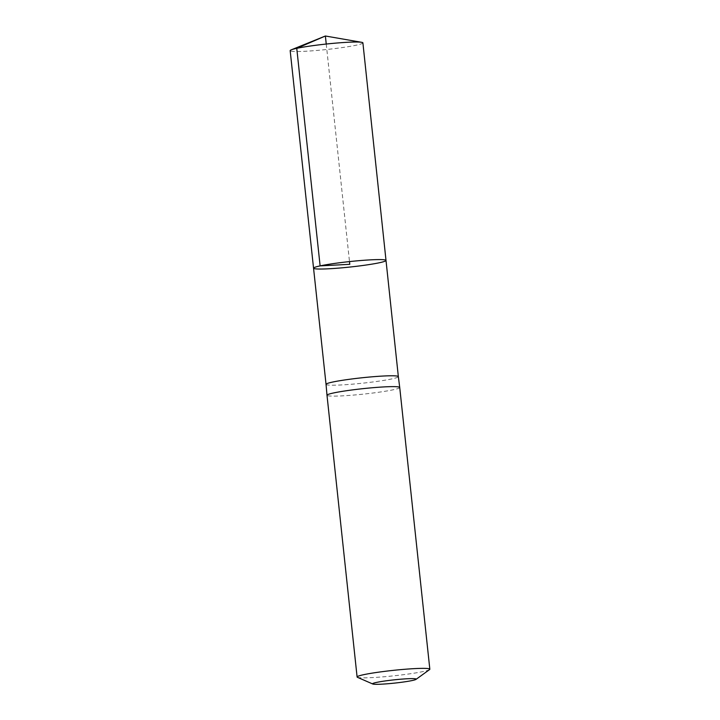 <?xml version="1.0" encoding="UTF-8"?>
<svg xmlns="http://www.w3.org/2000/svg" width="720" height="720" viewBox="0 0 720 720"><rect width="100%" height="100%" fill="white"/><g stroke="black" fill="none" stroke-linecap="round" stroke-linejoin="round"><path stroke-width="0.54" stroke-dasharray="3.6 2.7" d="M326.043 384.363L326.043 384.354A36.36 2.727 173.9 0 0 362.484 383.202A36.36 2.727 173.9 0 0 398.349 376.632L398.349 376.632M386.01 260.442A36.432 2.736 -6.1 0 1 350.073 267.03A36.432 2.736 -6.1 0 1 313.551 268.182M399.726 387.486A36.576 2.745 -6.1 0 1 363.654 394.101A36.576 2.745 -6.1 0 1 326.997 395.262M429.561 669.6A36.576 2.745 -6.1 0 1 393.759 675.828A36.576 2.745 -6.1 0 1 357.453 677.313M362.898 42.876A36.576 2.745 -6.1 0 1 356.31 45.18A36.576 2.745 -6.1 0 1 315.72 50.544A36.576 2.745 -6.1 0 1 290.169 50.652M326.241 44.037L349.488 261.594"/><path stroke-width="1.08" d="M386.01 260.442L398.349 376.632A36.36 2.727 173.9 0 0 398.349 376.623A36.36 2.727 173.9 0 0 372.915 376.74A36.36 2.727 173.9 0 0 332.595 382.068A36.36 2.727 173.9 0 0 326.043 384.354A36.36 2.727 173.9 0 0 326.043 384.363L313.551 268.182A36.432 2.736 -6.1 0 1 320.121 265.887A36.432 2.736 -6.1 0 1 360.549 260.541A36.432 2.736 -6.1 0 1 386.01 260.442A36.432 2.736 -6.1 0 1 350.073 267.03A36.432 2.736 -6.1 0 1 313.551 268.182A36.432 2.736 -6.1 0 1 320.121 265.887A36.432 2.736 -6.1 0 1 360.549 260.541A36.432 2.736 -6.1 0 1 386.01 260.442L362.898 42.876A36.576 2.745 -6.1 0 0 361.638 42.309A36.576 2.745 -6.1 0 0 332.82 43.38A36.576 2.745 -6.1 0 0 296.757 48.339A36.576 2.745 -6.1 0 0 291.276 49.833A36.576 2.745 -6.1 0 0 290.169 50.652L313.551 268.182M372.753 684A21.942 1.647 -6.1 0 1 376.497 682.425A21.942 1.647 -6.1 0 1 402.192 679.095A21.942 1.647 -6.1 0 1 416.016 679.374A21.942 1.647 -6.1 0 1 394.542 683.109A21.942 1.647 -6.1 0 1 372.753 684L357.453 677.313A36.576 2.745 -6.1 0 1 357.102 676.989L326.997 395.262A36.576 2.745 -6.1 0 1 326.997 395.253A36.576 2.745 -6.1 0 1 333.585 392.958A36.576 2.745 -6.1 0 1 374.148 387.594A36.576 2.745 -6.1 0 1 399.726 387.486L398.349 376.623M357.102 676.989A36.576 2.745 -6.1 0 1 363.69 674.685A36.576 2.745 -6.1 0 1 404.28 669.321A36.576 2.745 -6.1 0 1 429.831 669.213A36.576 2.745 -6.1 0 1 429.561 669.6L416.016 679.374M349.488 261.594L349.785 264.312L320.121 265.887L296.757 48.339L325.386 36L326.241 44.037M326.043 384.354L326.997 395.253M429.831 669.213L399.726 387.486M361.638 42.309L325.386 36L291.276 49.833"/></g></svg>
